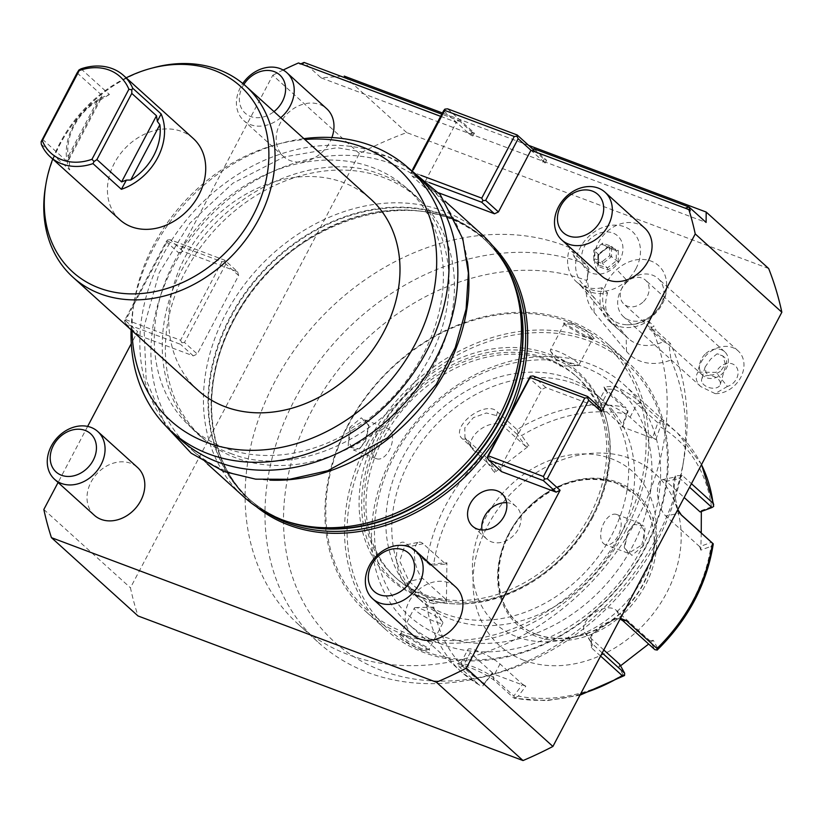 <?xml version="1.0" encoding="UTF-8"?>
<svg xmlns="http://www.w3.org/2000/svg" width="823" height="823" viewBox="0 0 823 823"><rect width="100%" height="100%" fill="white"/><g stroke="black" fill="none" stroke-linecap="round" stroke-linejoin="round"><path stroke-width="0.62" stroke-dasharray="4.12 3.09" d="M419.051 542.172A19.33 7.746 78.4 0 1 423.156 543.736L445.716 564.136L430.264 565.329L409.484 546.544L405.06 545.042L399.669 561.019L409.041 581.264L429.822 600.06L445.264 598.866L422.703 578.466A19.33 7.746 78.4 0 1 414.617 557.932A19.33 7.746 78.4 0 1 419.051 542.172L405.06 545.042M430.264 565.329L429.637 564.691L433.731 563.817A156.277 125.693 132.1 0 1 487.237 462.331L485.704 458.339L482.196 456.734A161.051 129.53 -47.9 0 0 426.705 561.986L407.231 544.373C393.322 531.977 392.787 574.958 406.716 584.371L426.191 601.983A161.051 129.53 -47.9 0 0 461.59 672.062A161.051 129.53 -47.9 0 0 479.253 684.952L459.779 667.35L457.403 663.77L466.59 666.414C477.926 670.457 487.103 675.066 494.129 680.251L513.603 697.853A161.051 129.53 -47.9 0 0 580.503 694.128M426.705 561.986L429.637 564.691M701.463 464.697A161.051 129.53 -47.9 0 0 677.627 433.145A161.051 129.53 -47.9 0 0 659.964 420.255L640.489 402.653C633.936 396.583 625.233 391.069 614.37 386.131L603.959 386.995L606.14 389.752L625.614 407.354A161.051 129.53 -47.9 0 0 517.05 429.637L497.586 412.025C485.693 398.641 448.278 427.795 462.721 439.122L482.196 456.734M442.177 644.337A161.051 129.53 132.1 0 1 408.043 623.649A161.051 129.53 132.1 0 1 404.587 436.622A161.051 129.53 132.1 0 1 589.957 364.044A161.051 129.53 132.1 0 1 624.081 384.732A161.051 129.53 132.1 0 1 627.548 571.759A161.051 129.53 132.1 0 1 442.177 644.337M624.554 675.436L623.011 674.623A156.277 125.693 132.1 0 1 518.336 696.093L525.825 686.166L491.866 673.409L492.761 673.121L482.782 685.898L479.665 685.25L461.59 672.062L408.043 623.649M482.782 685.898L484.397 683.347A156.277 125.693 132.1 0 1 433.227 603.341L426.191 601.983M483.996 684.767L463.215 665.982L460.798 663.009L468.915 665.2C478.688 668.615 486.732 672.607 493.039 677.175L513.819 695.97L522.584 684.325L500.024 663.924A19.33 3.477 27.8 0 0 481.496 652.68A19.33 3.477 27.8 0 0 468.02 649.316A19.33 3.477 27.8 0 0 470.2 652.732L463.215 665.982L459.779 667.35M677.802 509.571L673.8 491.064L675.416 475.879L682.205 475.355L691.443 483.708M600.574 656.054L591.336 647.701L590.955 636.086L602.251 624.688L617.116 618.464L620.449 618.361M659.964 420.255L660.303 426.828A156.277 125.693 132.1 0 1 711.473 506.834L713.664 506.423M517.05 429.637L518.264 433.032L521.689 435.552A156.277 125.693 132.1 0 1 626.365 414.082L621.91 426.756L655.869 439.513L652.629 437.671L657.834 422.806L660.046 422.569M657.834 422.806L637.053 404.021C631.22 398.558 623.639 393.692 614.328 389.392L605.286 388.97L605.306 390.369L628.011 411.613L625.614 407.354M626.365 414.082L627.97 410.523M487.237 462.331L494.458 472.628L528.922 445.84L525.65 446.405L517.183 434.349L518.264 433.032M517.183 434.349L496.403 415.564L486.342 412.971L473.328 417.673L464.81 427.888L464.974 437.713L486.918 457.876L485.704 458.339M494.458 472.628L495.374 469.933L472.824 449.533A19.33 11.213 147.4 0 1 471.672 448.185L464.974 437.713M486.918 457.876L495.374 469.933M491.866 673.409L484.397 683.347M523.912 660.293A115.961 93.266 132.1 0 1 487.648 525.794A115.961 93.266 132.1 0 1 630.315 458.493A115.961 93.266 132.1 0 1 666.579 592.992A115.961 93.266 132.1 0 1 523.912 660.293M528.922 445.84L521.689 435.552M433.227 603.341L446.405 602.333L446.92 562.788L433.731 563.817M492.761 673.121L470.2 652.732M518.336 696.093L514.859 697.945L513.603 697.853L514.859 697.945L513.819 695.97M525.825 686.166L522.584 684.325M602.21 652.948L591.377 642.845L592.118 634.08L614.863 618.752L620.058 619.102M713.191 543.777L710.969 546.359A156.277 125.693 132.1 0 1 657.464 647.835L657.114 650.129M680.703 514.344L679.232 513.007L672.957 495.95L673.975 478.791L676.084 476.826L679.88 478.461L689.581 487.237M711.473 506.834L701.33 510.589L700.126 511.937M655.869 439.513L660.303 426.828M620.532 665.817L618.824 667.083L623.011 674.623M657.464 647.835L653.287 640.294L648.658 644.049M701.247 532.913L700.826 550.134L710.969 546.359M701.33 510.589L701.34 511.484M652.629 437.671L630.068 417.271A19.33 3.477 -152.2 0 0 611.54 406.027A19.33 3.477 -152.2 0 0 598.064 402.663A19.33 3.477 -152.2 0 0 600.245 406.078L622.805 426.468L628.011 411.613M621.91 426.756L622.805 426.468M536.236 634.194A86.971 69.945 132.1 0 1 517.811 623.021A86.971 69.945 132.1 0 1 515.939 522.029A86.971 69.945 132.1 0 1 616.036 482.834A86.971 69.945 132.1 0 1 634.471 494.006A86.971 69.945 132.1 0 1 653.081 554.918A86.971 69.945 132.1 0 1 580.277 635.428A86.971 69.945 132.1 0 1 536.236 634.194M517.338 636.971A102.433 82.382 -47.9 0 0 569.218 638.422A102.433 82.382 -47.9 0 0 654.954 543.602A102.433 82.382 -47.9 0 0 611.324 458.709A102.433 82.382 -47.9 0 0 485.313 518.161A102.433 82.382 -47.9 0 0 517.338 636.971M619.74 664.387L618.824 667.083M603.784 649.964L585.832 633.72A19.33 11.213 -32.6 0 1 584.68 632.373A19.33 11.213 -32.6 0 1 593.661 613.351A19.33 11.213 -32.6 0 1 616.098 610.193L650.016 640.86L654.913 649.697M653.287 640.294L650.016 640.86M700.826 550.134L699.673 546.667L711.566 542.254M699.673 546.667L665.766 515.99A19.33 7.746 -101.6 0 1 657.68 495.456A19.33 7.746 -101.6 0 1 662.104 479.696A19.33 7.746 -101.6 0 1 666.208 481.27L684.17 497.504M525.65 446.405L503.09 426.005A19.33 11.213 147.4 0 0 480.653 429.174A19.33 11.213 147.4 0 0 471.672 448.185M445.716 564.136L446.92 562.788M446.405 602.333L445.264 598.866M429.822 600.06L429.153 602.055M584.155 367.089A154.611 124.355 132.1 0 1 632.506 546.421A154.611 124.355 132.1 0 1 442.29 636.158A154.611 124.355 132.1 0 1 393.939 456.827A154.611 124.355 132.1 0 1 584.155 367.089M575.287 383.899A135.281 108.811 132.1 0 1 603.959 401.274A135.281 108.811 132.1 0 1 606.87 558.375A135.281 108.811 132.1 0 1 451.158 619.338A135.281 108.811 132.1 0 1 422.487 601.973A135.281 108.811 132.1 0 1 419.576 444.862A135.281 108.811 132.1 0 1 575.287 383.899M569.331 378.508A135.281 108.811 132.1 0 1 597.992 395.884A135.281 108.811 132.1 0 1 600.903 552.984A135.281 108.811 132.1 0 1 445.192 613.948A135.281 108.811 132.1 0 1 416.531 596.572A135.281 108.811 132.1 0 1 413.619 439.472A135.281 108.811 132.1 0 1 569.331 378.508M644.934 547.933A178.447 143.521 132.1 0 1 425.388 651.507A178.447 143.521 132.1 0 1 369.589 444.523A178.447 143.521 132.1 0 1 589.134 340.948A178.447 143.521 132.1 0 1 644.934 547.933M367.243 443.196A180.381 145.074 132.1 0 1 627.383 361.667A180.381 145.074 132.1 0 1 645.571 547.727A180.381 145.074 132.1 0 1 385.431 629.256A180.381 145.074 132.1 0 1 367.243 443.196M643.442 545.803L631.941 555.371L624.431 547.984L628.114 531.936L633.936 524.323L645.15 526.185L643.442 545.803L641.878 544.908L628.494 553.334L624.287 546.842L627.682 532.07L633.031 525.084L639.821 523.181L644.594 531.421L641.878 544.908M349.785 427.404L348.078 447.012L359.291 448.874L365.114 441.272L368.797 425.224L361.287 417.827L349.785 427.404L351.339 428.289L348.633 441.786L353.396 450.016L360.186 448.124L365.546 441.128L368.93 426.365L364.723 419.864L351.339 428.289M625.984 530.012A180.381 145.074 132.1 0 1 365.834 611.54A180.381 145.074 132.1 0 1 347.645 425.481A180.381 145.074 132.1 0 1 607.796 343.952A180.381 145.074 132.1 0 1 625.984 530.012M421.52 650.499L404.793 641.014L398.96 634.728L406.192 636.632L429.575 650.18L421.52 650.499L421.551 648.863L406.984 640.675L400.729 634.255L407.344 636.025L428.948 648.493L428.948 649.46L421.551 648.863M571.697 322.709L563.642 323.017L587.036 336.576L594.268 338.479L588.424 332.183L571.697 322.709L571.676 324.344L564.269 323.748L564.28 324.704L585.873 337.183L592.498 338.942L586.233 332.533L571.676 324.344M348.294 425.265A178.447 143.521 132.1 0 1 567.829 321.69A178.447 143.521 132.1 0 1 623.639 528.675A178.447 143.521 132.1 0 1 404.093 632.249A178.447 143.521 132.1 0 1 348.294 425.265M592.827 517.101A138.511 111.393 132.1 0 1 422.415 597.498A138.511 111.393 132.1 0 1 379.105 436.838A138.511 111.393 132.1 0 1 549.507 356.452A138.511 111.393 132.1 0 1 592.827 517.101M425.316 595.975A135.281 108.811 132.1 0 1 396.645 578.6A135.281 108.811 132.1 0 1 383.014 439.06A135.281 108.811 132.1 0 1 549.455 360.536A135.281 108.811 132.1 0 1 578.116 377.911A135.281 108.811 132.1 0 1 591.758 517.461A135.281 108.811 132.1 0 1 425.316 595.975M589.731 515.62A135.281 108.811 132.1 0 1 423.289 594.144A135.281 108.811 132.1 0 1 394.618 576.769A135.281 108.811 132.1 0 1 380.977 437.229A135.281 108.811 132.1 0 1 547.418 358.705A135.281 108.811 132.1 0 1 576.09 376.08A135.281 108.811 132.1 0 1 589.731 515.62M670.992 359.96A223.979 180.144 132.1 0 1 682.699 466.425A223.979 180.144 132.1 0 1 495.209 673.77A223.979 180.144 132.1 0 1 289.243 470.612A223.979 180.144 132.1 0 1 586.645 280.54A49.812 40.06 -47.9 0 0 586.604 280.787A49.812 40.06 -47.9 0 0 594.072 312.349L626.478 351.38A49.812 40.06 -47.9 0 0 670.992 359.96L669.006 344.405L670.354 343.397L656.157 330.558L649.337 328.716A38.65 31.089 132.1 0 0 653.987 326.103A235.141 189.115 132.1 0 1 656.157 330.558M571.707 251.303A235.141 189.115 132.1 0 1 575.544 252.867A38.65 31.089 -47.9 0 0 574.3 257.074L571.707 251.303L585.904 264.142L589.001 268.709L586.645 280.54M585.904 264.142A235.141 189.115 -47.9 0 0 314.005 368.282A235.141 189.115 -47.9 0 0 318.316 642.393A235.141 189.115 -47.9 0 0 487.226 675.94A235.141 189.115 -47.9 0 0 684.047 458.267A235.141 189.115 -47.9 0 0 670.354 343.397M589.001 268.709L588.496 269.913A38.65 31.089 -47.9 0 0 587.951 272.619A38.65 31.089 -47.9 0 0 593.743 297.113L626.159 336.144A38.65 31.089 -47.9 0 0 628.638 338.726A38.65 31.089 -47.9 0 0 663.533 341.555L649.337 328.716M574.3 257.074L588.496 269.913M569.866 247.733A235.141 189.115 132.1 0 0 295.591 348.263A235.141 189.115 132.1 0 0 298.44 624.42A235.141 189.115 132.1 0 0 571.234 601.531A235.141 189.115 132.1 0 0 648.308 320.97A38.65 31.089 132.1 0 1 608.763 320.754A38.65 31.089 132.1 0 1 601.942 287.752L607.621 292.885A38.65 31.089 -47.9 0 1 582.026 286.857L576.347 281.723A38.65 31.089 132.1 0 1 569.866 247.733L575.544 252.867M626.478 351.38L626.159 336.144L611.962 323.305L579.546 284.274A38.65 31.089 -47.9 0 0 582.026 286.857M601.942 287.752A38.65 31.089 132.1 0 1 576.347 281.723M768.661 268.524L406.685 132.585A370.422 297.926 -47.9 0 0 359.384 153.572L130.446 587.797A370.422 297.926 -47.9 0 0 138.038 615.964M620.151 259.554A23.054 18.548 132.1 0 1 591.85 273.174A23.054 18.548 132.1 0 1 584.392 246.55A23.054 18.548 132.1 0 1 612.693 232.93A23.054 18.548 132.1 0 1 620.151 259.554M652.69 314.551A35.636 28.661 132.1 0 1 627.116 324.756A35.636 28.661 132.1 0 1 603.208 304.654A35.636 28.661 132.1 0 1 616.674 269.625A35.636 28.661 132.1 0 1 666.435 281.281A35.636 28.661 132.1 0 1 652.69 314.551A38.65 2.953 -131.9 0 0 653.904 314.88A38.65 2.953 -131.9 0 0 653.801 313.841A25.77 20.729 132.1 0 1 623.495 316.711A25.77 20.729 132.1 0 1 627.764 281.363A38.65 2.953 48.1 0 0 616.674 269.625M406.685 132.585L344.22 76.097L321.114 77.856L304.078 62.445M528.675 145.373L442.424 112.977M359.384 153.572L272.773 75.263L179.002 253.134L166.215 241.581L124.839 320.054L137.616 331.607L131.279 343.633M298.492 62.96L299.911 64.235A370.422 297.926 132.1 0 1 300.837 63.834M283.153 70.037A370.422 297.926 -47.9 0 0 272.773 75.263M43.835 509.478L130.446 587.797M87.639 426.417L58.073 482.484M182.963 251.262L170.186 239.709L224.854 260.243L237.631 271.796L182.963 251.262L179.002 253.134M237.631 271.796L238.639 275.53L197.263 354.013L184.486 342.461L181.79 342.749L180.525 344.323L125.847 323.789L138.624 335.352L137.616 331.607M138.624 335.352L193.302 355.875L197.263 354.013M501.454 471.61L500.446 467.876L541.822 389.392L529.045 377.839M600.461 408.054L545.783 387.52L541.822 389.392M440.644 116.341L456.395 122.257L423.886 183.92L424.894 187.665L438.803 192.88M256.334 506.649A176.215 141.721 132.1 0 1 233.598 320.641A176.215 141.721 132.1 0 1 492.452 245.521M508.614 416.592A176.215 141.721 132.1 0 1 505.487 422.765A176.215 141.721 132.1 0 1 502.153 428.845M331.885 137.544A32.21 25.904 132.1 0 1 329.93 141.916A32.21 25.904 132.1 0 1 283.472 156.483A32.21 25.904 132.1 0 1 280.221 123.255A32.21 25.904 132.1 0 1 326.68 108.698M601.562 275.942A32.21 25.904 132.1 0 1 598.311 242.713A32.21 25.904 132.1 0 1 644.769 228.156M94.316 515.249A32.21 25.904 132.1 0 1 91.065 482.021A32.21 25.904 132.1 0 1 137.523 467.464M412.405 634.708A32.21 25.904 132.1 0 1 409.154 601.49A32.21 25.904 132.1 0 1 455.613 586.922M447.589 108.842L474.562 133.233L468.328 133.048L457.825 123.543L453.915 121.331L459.296 120.744L441.797 114.171M299.911 64.235L302.144 64.328M533.849 148.737L546.626 160.3L544.147 159.364L533.376 149.632M474.562 133.233L472.073 132.297L470.602 135.095L468.328 133.048L472.896 135.96L470.602 135.095M443.618 110.704L457.825 123.543L459.296 120.744L472.073 132.297M321.114 77.856L706.103 222.436M545.155 163.098L542.882 161.041L542.851 162.234L545.155 163.098L546.626 160.3M542.851 162.234L544.147 159.364M532.707 150.918L532.368 151.545L530.948 150.259M544.219 159.652L542.882 161.041L532.368 151.545L533.438 151.195M429.184 182.521L412.117 176.101L410.903 173.602L412.724 169.301M424.894 187.665L412.117 176.101M423.886 183.92L411.109 172.367M474.254 133.367L472.896 135.96M420.954 175.32L412.179 172.017L413.372 169.744M412.179 172.017L410.903 173.602M685.209 208.188L690.281 210.853M487.669 456.323L500.446 467.876M545.783 387.52L533.006 375.967M124.839 320.054L124.633 321.279L125.847 323.789M167.285 241.221L221.953 261.755L180.576 340.238L125.909 319.705L167.285 241.221L167.491 239.997L166.215 241.581M125.909 319.705L124.633 321.279M224.854 260.243L224.648 261.467L221.953 261.755M170.186 239.709L167.491 239.997M238.639 275.53L225.862 263.977L224.648 261.467M225.862 263.977L184.486 342.461M193.302 355.875L180.525 344.323M180.576 340.238L181.79 342.749M481.26 233.876A177.161 142.482 -47.9 0 0 443.72 211.13A177.161 142.482 -47.9 0 0 225.759 313.954A177.161 142.482 -47.9 0 0 243.629 496.691M467.423 261.601A177.161 142.482 -47.9 0 0 428.732 186.379A177.161 142.482 -47.9 0 0 391.192 163.623A177.161 142.482 -47.9 0 0 187.284 243.464A177.161 142.482 -47.9 0 0 191.09 449.193A177.161 142.482 -47.9 0 0 228.629 471.939A177.161 142.482 -47.9 0 0 269.821 480.138M201.892 437.239A161.051 129.53 132.1 0 0 434.163 364.445A161.051 129.53 -47.9 0 0 417.93 198.322A161.051 129.53 -47.9 0 0 185.659 271.117A161.051 129.53 132.1 0 0 201.892 437.239L190.823 427.23A161.051 129.53 132.1 0 1 174.579 261.107A161.051 129.53 -47.9 0 1 406.85 188.313L417.93 198.322M190.823 427.23A161.051 129.53 132.1 0 0 423.094 354.435A161.051 129.53 -47.9 0 0 406.85 188.313M180.021 439.173A177.161 142.482 132.1 0 1 176.204 233.444A177.161 142.482 132.1 0 1 380.113 153.613A177.161 142.482 132.1 0 1 417.652 176.369M131.083 329.786A177.161 142.482 132.1 0 1 133.305 307.133A177.161 142.482 132.1 0 1 281.6 143.14A177.161 142.482 132.1 0 1 303.913 138.655M132.04 330.651A169.723 136.505 132.1 0 1 134.211 301.691A169.723 136.505 132.1 0 1 276.271 144.581A169.723 136.505 132.1 0 1 304.86 139.519M197.942 390.246A128.841 103.626 -47.9 0 1 195.174 240.625A128.841 103.626 -47.9 0 1 343.469 182.562A128.841 103.626 132.1 0 1 370.772 199.104M45.43 187.027A128.841 103.626 132.1 0 1 153.273 67.753M52.734 159.065A125.127 100.632 132.1 0 1 126.186 77.825M119.849 219.751A54.76 44.041 132.1 0 1 114.325 163.263A54.76 44.041 132.1 0 1 193.302 138.521M81.035 68.834L109.428 94.501A54.76 44.041 -47.9 0 0 73.154 126.042A54.76 44.041 -47.9 0 0 69.688 169.888L69.317 158.685L68.093 156.504A51.54 41.448 -47.9 0 1 97.237 101.219L100.283 99.953L101.208 98.39L101.815 95.231L66.941 161.37L69.317 158.685M41.284 144.21L69.688 169.888M66.941 161.37L42.23 139.036M109.428 94.501L100.283 99.953M77.105 72.887L101.815 95.231M481.98 529.971A21.902 17.612 -47.9 0 0 486.712 539.003A21.902 17.612 -47.9 0 0 491.362 541.812A21.902 17.612 -47.9 0 0 516.566 531.946A21.902 17.612 -47.9 0 0 516.093 506.505A21.902 17.612 -47.9 0 0 511.453 503.697A21.902 17.612 -47.9 0 0 506.639 502.699M280.736 117.699A32.21 25.904 132.1 0 1 243.721 120.528A32.21 25.904 132.1 0 1 240.47 87.31A32.21 25.904 -47.9 0 1 242.764 83.493M243.875 84.419A25.77 20.729 -47.9 0 0 242.6 86.61A25.77 20.729 132.1 0 0 245.995 113.862A25.77 20.729 132.1 0 0 273.987 111.599M636.066 268.452A36.14 29.062 132.1 0 1 591.706 289.809A36.14 29.062 132.1 0 1 580.009 248.073A36.14 29.062 -47.9 0 1 624.369 226.726A36.14 29.062 -47.9 0 1 636.066 268.452M597.837 266.313L597.889 254.574L608.084 246.53L618.238 250.223L618.186 261.951L607.991 270.006L597.837 266.313L598.496 264.708L598.537 254.472L607.446 247.445L616.304 250.665L616.262 260.912L607.364 267.938L598.65 265.068L598.691 254.677M597.889 254.574L598.537 254.472L593.784 250.161L602.683 243.145L607.446 247.445L608.084 246.53L607.58 247.538L616.478 250.768L618.238 250.223M607.991 270.006L607.364 267.938L602.601 263.627L602.241 261.58L594.864 258.895L594.895 250.367L602.302 244.524L609.678 247.209L609.648 255.737L602.241 261.58M618.186 261.951L611.499 256.611L602.601 263.627L593.743 260.407L594.864 258.895M609.648 255.737L611.499 256.611L611.54 246.365L602.683 243.145L602.302 244.524M598.496 264.708L593.743 260.407L593.784 250.161L594.895 250.367M609.678 247.209L611.54 246.365L616.304 250.665M653.801 313.841A25.77 20.729 -47.9 0 0 658.061 278.493A25.77 20.729 -47.9 0 0 627.764 281.363M727.378 386.46L715.115 393.61A25.77 20.729 -47.9 0 0 733.869 386.234A25.77 20.729 -47.9 0 0 738.128 350.886A25.77 20.729 -47.9 0 0 707.821 353.756A25.77 20.729 -47.9 0 0 697.894 372.13L716.103 372.387A12.88 10.36 132.1 0 1 729.662 363.334A12.88 10.36 132.1 0 1 738.025 373.776A12.88 10.36 132.1 0 1 727.378 386.46L716.103 372.387M715.115 393.61L700.815 386.625C695.939 382.016 694.972 377.181 697.894 372.13M702.883 383.693A9.66 6.018 15.8 0 0 712.697 388.209A9.66 6.018 15.8 0 0 720.269 384.485A9.66 6.018 15.8 0 0 719.055 380.031A9.66 6.018 15.8 0 0 709.241 375.514A9.66 6.018 15.8 0 0 701.669 379.228A9.66 6.018 15.8 0 0 702.883 383.693M720.423 371.296C713.603 375.751 708.788 376.214 706 372.685L705.136 366.965L710.66 359.116L717.008 353.849L722.923 356.009L725.433 364.373L720.423 371.296M725.433 364.373A9.66 6.018 15.8 0 0 726.442 362.665A9.66 6.018 15.8 0 0 725.217 358.2A9.66 6.018 15.8 0 0 724.075 357.017A9.66 6.018 15.8 0 0 717.008 353.849M705.764 353.571A16.11 12.952 132.1 0 1 724.703 351.771A16.11 12.952 132.1 0 1 722.049 373.879A16.11 12.952 132.1 0 1 703.099 375.669A16.11 12.952 132.1 0 1 705.764 353.571M642.825 302.236A16.11 12.952 132.1 0 1 623.885 304.037A16.11 12.952 132.1 0 1 626.54 281.939A16.11 12.952 132.1 0 1 645.489 280.139A16.11 12.952 132.1 0 1 642.825 302.236M648.308 320.97L653.987 326.103M611.962 323.305A38.65 31.089 132.1 0 1 607.621 292.885M663.533 341.555L669.006 344.405M387.962 428.588A16.11 9.125 110.6 0 1 389.392 450.088A16.11 9.125 -69.4 0 1 376.636 458.75A16.11 9.125 -69.4 0 1 375.195 437.25A16.11 9.125 110.6 0 1 387.962 428.588L364.723 419.864M550.34 350.156A16.11 2.891 27.8 0 0 550.608 351.298A16.11 2.891 27.8 0 0 571.687 364.085A16.11 2.891 -152.2 0 0 577.746 365.607A16.11 2.891 -152.2 0 0 578.836 365.186A16.11 2.891 -152.2 0 0 572.345 358.859A16.11 2.891 -152.2 0 0 557.49 351.246A16.11 2.891 27.8 0 0 550.34 350.156L564.269 323.748M605.265 544.61A16.11 9.125 110.6 0 1 603.825 523.119A16.11 9.125 -69.4 0 1 616.592 514.457A16.11 9.125 -69.4 0 1 618.022 535.958A16.11 9.125 110.6 0 1 605.265 544.61L628.494 553.334M414.391 608.022A16.11 2.891 -152.2 0 1 415.471 607.6A16.11 2.891 -152.2 0 1 421.53 609.113A16.11 2.891 27.8 0 1 442.62 621.91A16.11 2.891 27.8 0 1 442.877 623.042A16.11 2.891 27.8 0 1 435.737 621.951A16.11 2.891 -152.2 0 1 420.872 614.349A16.11 2.891 -152.2 0 1 414.391 608.022L400.462 634.44M423.156 543.736L409.484 546.544L407.231 544.373M466.59 666.414L468.915 665.2M494.129 680.251L493.039 677.175L500.024 663.924M640.489 402.653L637.053 404.021L630.068 417.271M614.37 386.131L614.328 389.392M606.14 389.752L607.24 392.828L600.245 406.078M497.586 412.025L496.403 415.564L503.09 426.005M462.721 439.122L466.137 439.091L472.824 449.533M591.336 647.701L592.509 644.172L585.832 633.72M681.197 514.889L679.428 513.192L665.766 515.99M682.205 475.355L679.88 478.461L666.208 481.27M617.754 482.309A88.575 71.241 132.1 0 1 645.458 585.06A88.575 71.241 132.1 0 1 536.473 636.467A88.575 71.241 132.1 0 1 508.768 533.726A88.575 71.241 132.1 0 1 617.754 482.309M536.503 634.43A86.971 69.945 132.1 0 1 518.079 623.258A86.971 69.945 132.1 0 1 516.206 522.266A86.971 69.945 132.1 0 1 616.304 483.07A86.971 69.945 132.1 0 1 634.728 494.242A86.971 69.945 132.1 0 1 636.601 595.235A86.971 69.945 132.1 0 1 536.503 634.43M622.774 620.645L616.098 610.193M406.716 584.371L409.041 581.264L422.703 578.466M592.395 516.196A139.797 112.432 -47.9 0 0 548.684 354.044A139.797 112.432 -47.9 0 0 376.687 435.182A139.797 112.432 -47.9 0 0 420.409 597.333A139.797 112.432 -47.9 0 0 592.395 516.196M594.072 312.349L593.743 297.113L579.546 284.274M269.851 514.529A175.227 140.928 132.1 0 1 250.881 500.651A175.227 140.928 132.1 0 1 233.218 319.9A175.227 140.928 -47.9 0 1 485.93 240.707A175.227 140.928 -47.9 0 1 501.639 258.185M510.918 276.075A175.227 140.928 -47.9 0 0 483.368 238.392A175.227 140.928 -47.9 0 0 230.656 317.585A175.227 140.928 132.1 0 0 248.32 498.337A175.227 140.928 132.1 0 0 288.585 521.967M293.739 523.479A175.361 141.042 132.1 0 1 230.111 317.153A175.361 141.042 -47.9 0 1 379.598 208.384A175.361 141.042 -47.9 0 1 512.945 281.055C506.124 264.317 496.269 250.089 483.368 238.392L485.93 240.707C421.685 176.461 282.834 219.679 233.65 320.589C198.569 385.226 206.223 461.826 250.881 500.651L248.32 498.337C261.261 509.993 276.405 518.377 293.739 523.479M97.237 101.219L68.093 156.504M587.036 336.576L585.873 337.183M406.192 636.632L407.344 636.025M457.403 663.77L461.014 662.865M701.556 464.532L677.627 433.145L624.081 384.732M603.959 386.995L605.306 390.369M460.798 663.009L468.02 649.316M579.927 695.209L546.575 700.692L514.344 698.316M590.955 636.086L592.118 634.08M617.116 618.464L614.863 618.752M681.465 515.147L679.232 513.007M675.416 475.879L673.975 478.791M598.064 402.663L605.286 388.97M517.811 623.021L518.079 623.258C489.891 599.453 492.72 546.287 524.518 512.307C553.365 483.019 584.021 473.307 616.478 483.183L634.471 494.006M653.081 554.918L654.954 543.602M580.277 635.428L569.218 638.422M584.68 632.373L591.377 642.845M662.104 479.696L676.084 476.826M597.992 395.884L603.959 401.274M385.431 629.256L365.834 611.54M624.431 547.984L624.287 546.842M633.936 524.323L633.031 525.084M607.796 343.952L627.383 361.667M578.116 377.911L576.09 376.08M394.618 576.769L396.645 578.6M682.699 466.425L684.047 458.267M495.209 673.77L487.226 675.94M587.951 272.619L586.604 280.787M207.375 463.905L191.09 449.193M428.732 186.379L445.006 201.1M133.305 307.133L134.211 301.691M281.6 143.14L276.271 144.581M68.7 160.032L101.208 98.39M486.712 539.003L472.515 526.164M516.093 506.505L501.896 493.666M283.472 156.483L243.721 120.528M598.671 254.719L607.816 247.497M627.116 324.756C637.331 324.869 646.261 321.577 653.904 314.88C663.564 305.765 667.741 294.562 666.435 281.281M738.128 350.886L658.061 278.493M700.815 386.625L623.495 316.711M720.269 384.485L726.442 362.665M724.075 357.017L722.923 356.009M705.136 366.965L701.669 379.228M703.099 375.669L623.885 304.037M724.703 351.771L645.489 280.139M298.44 624.42L318.316 642.393M628.638 338.726L608.763 320.754M368.797 425.224L368.93 426.365M359.291 448.874L360.186 448.124M376.636 458.75L353.396 450.016M563.642 323.017L564.28 324.704M594.268 338.479L592.498 338.942M578.836 365.186L592.766 338.767M550.608 351.298L560.154 366.091L577.746 365.607M616.592 514.457L639.821 523.181M398.96 634.728L400.729 634.255M429.575 650.18L428.948 648.493M442.877 623.042L428.948 649.46M415.471 607.6L433.073 607.117L442.62 621.91M416.531 596.572L422.487 601.973M165.66 425.841L146.165 379.794L144.015 326.875L159.189 272.752L189.969 223.095L233.043 183.097L283.894 157.018L337.204 147.698L387.376 156.329L402.951 163.417M230.728 453.442C292.062 478.78 383.549 438.998 424.061 367.387C471.26 291.167 448.772 197.294 380.576 174.425C319.386 149.158 228.166 188.662 187.541 259.986C139.982 336.278 162.368 430.532 230.728 453.442"/><path stroke-width="1.23" d="M691.443 483.708L713.027 503.234A161.051 129.53 -47.9 0 0 701.463 464.697M620.449 618.361L626.2 620.604L657.021 648.483A161.051 129.53 -47.9 0 0 712.512 543.231L681.465 515.147L677.802 509.571M580.503 694.128A161.051 129.53 -47.9 0 0 622.167 675.58L600.574 656.054M689.581 487.237L712.018 507.524L713.664 506.423L713.027 503.234M622.167 675.58L624.245 675.652L579.927 695.209M603.784 649.964L619.74 664.387L624.647 673.224L624.554 675.436M624.647 673.224L602.21 652.948M620.058 619.102L622.774 620.645L654.913 649.697L657.238 650.016C688.254 619.41 706.936 584.032 713.274 543.88M657.114 650.129L657.021 648.483M712.512 543.231L713.191 543.777L712.512 543.231M680.703 514.344L713.191 543.777M712.018 507.524L700.126 511.937L684.17 497.504M648.658 644.049L620.532 665.817M701.34 511.484L701.247 532.913M58.073 482.484L43.835 509.478A370.422 297.926 -47.9 0 0 51.438 537.656L138.038 615.964L523.027 760.555A370.422 297.926 -47.9 0 0 552.912 746.451L781.85 312.236A370.422 297.926 -47.9 0 0 768.661 268.524L706.185 212.046L528.675 145.373M781.85 312.236L695.24 233.927A370.422 297.926 -47.9 0 0 688.861 209.567L690.281 210.853A370.422 297.926 132.1 0 0 689.067 207.036L533.849 148.737L532.707 150.918M51.438 537.656L436.427 682.236A370.422 297.926 -47.9 0 0 466.302 668.142L552.912 746.451M466.302 668.142L560.082 490.271L547.305 478.719L544.62 479.017L543.345 480.591L488.677 460.057L501.454 471.61L556.122 492.144L560.082 490.271M587.673 396.501L587.468 397.725L584.783 398.023L530.105 377.49L530.31 376.265L533.006 375.967L587.673 396.501L600.461 408.054L601.459 411.798L588.682 400.235L547.305 478.719M601.459 411.798L695.24 233.927M706.185 212.046L706.103 222.436L689.067 207.036L685.209 208.188L688.861 209.567M442.424 112.977L344.22 76.097M300.837 63.834A370.422 297.926 132.1 0 1 304.078 62.445L302.144 64.328L298.492 62.96A370.422 297.926 -47.9 0 0 283.153 70.037M131.279 343.633L87.639 426.417M436.427 682.236L523.027 760.555M685.209 208.188L530.948 150.259L518.171 138.706L516.957 136.196L517.163 134.972L447.589 108.842L444.893 109.13L443.618 110.704L412.724 169.301M518.171 138.706L485.663 200.37L498.44 211.923L530.948 150.259M498.44 211.923L494.479 213.795L438.803 192.88M440.644 116.341L302.144 64.328M492.452 245.521A176.215 141.721 132.1 0 1 508.614 416.592M502.153 428.845A176.215 141.721 132.1 0 1 256.334 506.649M477.165 528.973A21.902 17.612 -47.9 0 0 502.369 519.107A21.902 17.612 -47.9 0 0 501.896 493.666A21.902 17.612 -47.9 0 0 497.257 490.858A21.902 17.612 -47.9 0 0 472.052 500.723A21.902 17.612 -47.9 0 0 472.515 526.164A21.902 17.612 -47.9 0 0 477.165 528.973M280.736 117.699A32.21 25.904 132.1 0 0 290.169 105.972A32.21 25.904 -47.9 0 0 286.929 72.753L326.68 108.698A32.21 25.904 132.1 0 1 331.885 137.544M605.018 192.212L644.769 228.156A32.21 25.904 132.1 0 1 648.02 261.385A32.21 25.904 132.1 0 1 601.562 275.942L561.811 239.997A32.21 25.904 132.1 0 1 558.56 206.768A32.21 25.904 -47.9 0 1 605.018 192.212A32.21 25.904 -47.9 0 1 608.259 225.44A32.21 25.904 132.1 0 1 561.811 239.997M97.772 431.519L137.523 467.464A32.21 25.904 132.1 0 1 140.764 500.693A32.21 25.904 132.1 0 1 94.316 515.249L54.565 479.305A32.21 25.904 132.1 0 1 51.314 446.076A32.21 25.904 -47.9 0 1 97.772 431.519A32.21 25.904 -47.9 0 1 101.013 464.738A32.21 25.904 132.1 0 1 54.565 479.305M415.862 550.978L455.613 586.922A32.21 25.904 132.1 0 1 458.864 620.151A32.21 25.904 132.1 0 1 412.405 634.708L372.654 598.763A32.21 25.904 132.1 0 1 369.404 565.535A32.21 25.904 -47.9 0 1 415.862 550.978A32.21 25.904 -47.9 0 1 419.102 584.207A32.21 25.904 132.1 0 1 372.654 598.763M441.797 114.171L304.078 62.445M533.376 149.632L517.163 134.972M533.849 148.737L533.438 151.195M485.663 200.37L482.967 200.658L481.753 198.148L420.954 175.32M494.479 213.795L481.702 202.242L482.967 200.658M481.702 202.242L429.184 182.521M413.372 169.744L444.687 110.354L514.272 136.484L516.957 136.196M444.687 110.354L444.893 109.13M514.272 136.484L481.753 198.148M588.682 400.235L587.468 397.725M584.783 398.023L543.406 476.507L544.62 479.017M556.122 492.144L543.345 480.591M530.31 376.265L487.669 456.323L487.463 457.547L488.677 460.057M530.105 377.49L487.463 457.547M543.406 476.507L488.728 455.973M207.375 463.905L243.629 496.691A177.161 142.482 -47.9 0 0 281.168 519.447A177.161 142.482 -47.9 0 0 290.035 522.399A177.161 142.482 -47.9 0 0 499.119 416.613A177.161 142.482 -47.9 0 0 511.505 277.485A177.161 142.482 -47.9 0 0 481.26 233.876L445.006 201.1M269.821 480.138A177.161 142.482 -47.9 0 0 467.423 261.601M303.913 138.655A177.161 142.482 132.1 0 1 371.317 145.65A177.161 142.482 132.1 0 1 408.856 168.406L417.652 176.369A177.161 142.482 132.1 0 1 421.469 382.098A177.161 142.482 132.1 0 1 217.56 461.929A177.161 142.482 132.1 0 1 180.021 439.173L171.215 431.211A177.161 142.482 132.1 0 1 131.083 329.786M408.856 168.406A177.161 142.482 132.1 0 1 412.662 374.136A177.161 142.482 132.1 0 1 208.754 453.967A177.161 142.482 132.1 0 1 171.215 431.211M304.86 139.519A169.723 136.505 132.1 0 1 362.223 146.988A169.723 136.505 132.1 0 1 415.296 343.849A169.723 136.505 132.1 0 1 206.491 442.363A169.723 136.505 132.1 0 1 132.04 330.651M126.186 77.825A125.127 100.632 132.1 0 1 150.619 68.474L153.273 67.753A128.841 103.626 132.1 0 1 218.527 69.585A128.841 103.626 132.1 0 1 245.83 86.137L370.772 199.104A128.841 103.626 132.1 0 1 373.539 348.726A128.841 103.626 132.1 0 1 225.245 406.788A128.841 103.626 -47.9 0 1 197.942 390.246L73 277.269A128.841 103.626 132.1 0 1 45.43 187.027L45.882 184.311A125.127 100.632 132.1 0 1 52.734 159.065M245.83 86.137A128.841 103.626 132.1 0 1 248.597 235.759A128.841 103.626 132.1 0 1 100.303 293.821A128.841 103.626 132.1 0 1 73 277.269M150.619 68.474A125.127 100.632 132.1 0 1 213.98 70.253A125.127 100.632 132.1 0 1 253.114 215.389A125.127 100.632 132.1 0 1 99.172 288.009A125.127 100.632 132.1 0 1 45.882 184.311M41.15 141.69L77.105 72.887L78.957 69.976L81.035 68.834A54.76 44.041 132.1 0 1 123.728 75.613L193.302 138.521A54.76 44.041 132.1 0 1 198.827 195A54.76 44.041 132.1 0 1 119.849 219.751L50.275 156.843A54.76 44.041 132.1 0 1 41.284 144.21L41.15 141.69L42.282 140.62A51.54 41.448 -47.9 0 0 91.981 159.281L128.892 89.265A51.54 41.448 -47.9 0 0 79.193 70.603L42.282 140.62M130.723 180.021A51.54 41.448 -47.9 0 0 159.868 124.736L130.723 180.021L126.382 180.114L121.372 189.3L92.978 163.623A54.76 44.041 132.1 0 1 50.275 156.843M121.372 189.3A54.76 44.041 -47.9 0 0 157.646 157.769A54.76 44.041 -47.9 0 0 161.123 113.913L157.347 121.382L159.868 124.736M123.728 75.613A54.76 44.041 132.1 0 1 132.719 88.246L161.123 113.913M92.978 163.623L94.028 161.545L96.908 159.569L121.609 181.904L126.382 180.114M96.908 159.569L131.783 93.421L156.483 115.765L157.347 121.382M132.719 88.246L131.834 89.83L131.783 93.421M131.834 89.83L128.892 89.265M94.028 161.545L91.981 159.281M78.957 69.976L79.193 70.603M506.639 502.699A21.902 17.612 -47.9 0 0 481.98 529.971M286.929 72.753A32.21 25.904 -47.9 0 0 242.764 83.493M273.987 111.599A25.77 20.729 132.1 0 0 282.361 101.538A25.77 20.729 -47.9 0 0 275.273 72.043A25.77 20.729 -47.9 0 0 243.875 84.419M600.451 221.006A25.77 20.729 -47.9 0 0 592.395 191.111A25.77 20.729 -47.9 0 0 560.689 206.069A25.77 20.729 132.1 0 0 568.755 235.964A25.77 20.729 132.1 0 0 600.451 221.006M93.205 460.304A25.77 20.729 -47.9 0 0 85.15 430.419A25.77 20.729 -47.9 0 0 53.444 445.377A25.77 20.729 132.1 0 0 61.499 475.262A25.77 20.729 132.1 0 0 93.205 460.304M411.294 579.773A25.77 20.729 -47.9 0 0 403.239 549.877A25.77 20.729 -47.9 0 0 371.533 564.835A25.77 20.729 132.1 0 0 379.598 594.731A25.77 20.729 132.1 0 0 411.294 579.773M626.2 620.604L622.774 620.645M501.639 258.185A175.227 140.928 -47.9 0 1 503.594 421.448A175.227 140.928 132.1 0 1 269.851 514.529M288.585 521.967A175.227 140.928 132.1 0 0 501.032 419.133A175.227 140.928 -47.9 0 0 510.918 276.075M511.505 277.485L512.945 281.055A175.361 141.042 -47.9 0 1 500.693 418.773A175.361 141.042 132.1 0 1 293.739 523.479L290.035 522.399M156.483 115.765L121.609 181.904M701.556 464.532L713.736 504.756M402.951 163.417L440.254 194.681L462.793 238.855L468.38 273.02L466.116 309.036L455.253 347.625L436.283 384.341L387.417 437.949L327.791 470.715L289.603 479.274L255.696 479.171L223.928 471.528L191.131 453.164L165.66 425.841"/></g></svg>
